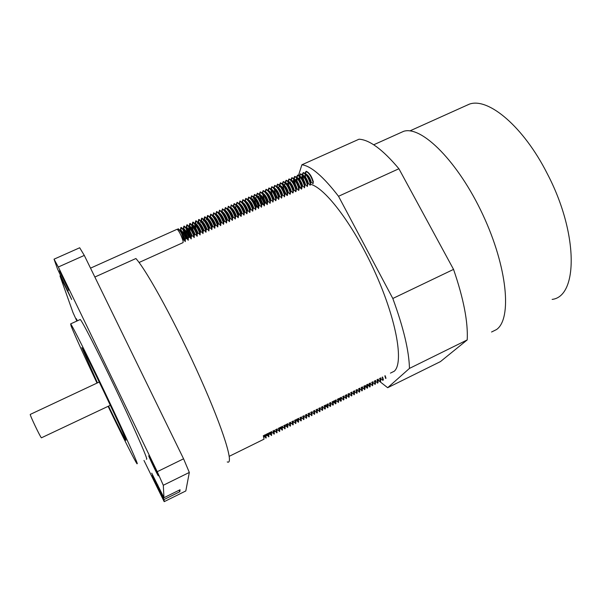 <?xml version="1.0" encoding="UTF-8"?>
<svg xmlns="http://www.w3.org/2000/svg" width="605" height="605" viewBox="0 0 605 605"><rect width="100%" height="100%" fill="white"/><g stroke="black" fill="none" stroke-linecap="round" stroke-linejoin="round"><path stroke-width="0.91" d="M464.534 106.306L469.707 104.015C488.681 97.579 523.605 126.876 547.185 173.514C578.584 233.227 578.1 296.533 552.138 299.399M399.413 133.221L403.724 131.285C421.768 125.568 458.235 161.845 482.798 214.624C507.519 267.327 512.125 318.782 496.539 329.543L491.547 332.009M310.683 184.336C325.853 188.117 355.127 227.336 375.962 274.36C396.895 321.368 403.822 363.174 394.218 371.251L390.429 373.119M227.246 461.91C234.339 465.54 223.858 430.752 200.467 378.367C177.152 326.042 147.665 271.804 135.921 258.516L94.849 277.037M68.705 290.188L59.471 270.798L68.705 290.188M158.397 475.81C158.548 475.159 149.495 456.261 148.792 455.762L148.724 455.799C148.717 456.73 157.557 475.19 158.321 475.817L158.321 475.817M77.425 320.794L76.23 318.631L77.115 320.93M159.992 492.5L151.832 475.59L159.992 492.5M151.734 473.17L164.068 499.526L179.821 491.729L180.063 489.755L163.97 497.711L151.734 473.17M108.106 406.333C122.263 435.804 134.975 461.139 137.032 463.816L137.297 463.627C136.503 460.223 122.044 428.34 104.695 391.98C87.347 355.611 72.184 325.392 70.634 323.894L71.103 325.989C74.823 335.314 83.467 354.341 97.019 383.086M146.387 459.263L146.781 459.014C146.304 455.459 132.155 423.5 114.837 387.2C97.518 350.9 82.099 320.862 80.238 319.508L79.958 319.637M108.537 406.129C118.096 425.875 123.874 437.294 125.87 440.395L125.984 440.107C125.303 435.902 83.248 347.792 81.834 347.603L97.458 382.882M110.344 405.274L41.405 437.823C40.051 436.606 29.819 415.121 30.25 414.417L30.341 414.372M183.572 458.802L189.327 472.445L163.297 485.263L157.239 471.696L183.572 458.802L84.299 255.408L58.314 267.009L54.042 259.174L79.694 247.763L84.299 255.408M157.239 471.696L58.314 267.009M60.75 275.585L59.986 275.925L71.677 299.498L57.407 268.673L54.042 259.174M59.986 275.925L72.948 312.467L76.858 321.051M143.967 460.443L164.182 501.666L185.811 490.958L189.327 472.445M164.182 501.666L164.068 499.526M163.97 497.711L163.297 485.263M179.095 490.231L179.821 491.729M298.545 175.253L301.895 164.779C311.046 165.989 323.251 176.486 338.52 196.285L392.811 298.484C403.52 327.721 409.071 351.029 409.456 368.407L387.661 387.714L377.346 379.615M387.661 387.714L440.448 361.601L467.211 339.927C468.149 322.079 463.589 298.567 453.546 269.391L398.907 168.742C382.829 149.601 369.526 139.763 359.015 139.21L301.895 164.779M467.211 339.927L409.456 368.407M453.546 269.391L392.811 298.484M398.907 168.742L338.52 196.285M182.944 240.306L183.156 239.595L180.865 235.111M182.922 240.321L182.581 239.285M310.123 181.734L310.758 182.468M310.388 182.619L311.129 182.218L311.008 181.326C309.737 177.356 307.968 174.86 305.699 173.839M310.584 182.687L310.652 181.492C309.677 178.233 308.104 175.775 305.926 174.096M303.377 172.69L305.344 174.006L304.965 176.516M305.086 177.288L305.54 179.08M307.234 182.922L307.915 183.746M307.529 183.882L308.285 183.496L308.164 182.612C306.871 178.619 305.101 176.123 302.84 175.125M307.741 183.973L307.809 182.778C306.811 179.504 305.23 177.031 303.06 175.374M304.663 185.145L305.442 184.775L305.313 183.897C304.005 179.889 302.228 177.394 299.974 176.41L300.352 173.968L299.339 175.798M302.477 175.284L301.729 177.371M304.905 185.251L304.958 184.064C303.944 180.766 302.356 178.293 300.186 176.645M299.543 176.584L299.301 179.156M301.434 185.274L302.228 186.302M301.797 186.4L302.591 186.053L302.462 185.19C301.139 181.175 299.362 178.679 297.123 177.689L297.509 175.246L296.503 177.099M298.878 178.089L298.885 178.679M299.641 182.181L301.063 185.417M302.054 186.537L302.099 185.349C301.071 182.037 299.475 179.564 297.312 177.923M296.775 177.885L296.473 180.479M298.923 187.663L299.566 187.663L299.604 186.476C298.28 182.476 296.503 179.98 294.272 178.974L294.665 176.531L293.652 178.407M296.745 177.855L296.049 179.987M296.881 183.67L298.152 186.567M299.21 187.822L299.248 186.635C298.197 183.307 296.594 180.827 294.431 179.201M293.909 179.178L293.637 181.803M295.58 187.55L296.526 188.866M296.049 188.919L296.715 188.949L296.745 187.769C295.414 183.776 293.644 181.273 291.421 180.26L291.814 177.817L290.808 179.715M293.879 179.141L293.206 181.303M294.121 185.19L295.217 187.686M296.359 189.108L296.389 187.928C295.323 184.578 293.712 182.09 291.549 180.479M292.631 188.639L293.667 190.144M293.168 190.174L293.864 190.235L293.886 189.055C292.548 185.085 290.778 182.581 288.562 181.538L288.963 179.103L287.957 181.024M290.339 181.923L290.362 182.619M291.383 186.756L292.26 188.768M293.508 190.393L293.523 189.221C292.442 185.848 290.823 183.36 288.668 181.757M287.844 183.05L287.95 184.457M289.651 189.652L290.808 191.43M290.74 191.649L291.02 190.348C289.682 186.385 287.912 183.882 285.711 182.831L286.104 180.388L285.106 182.339M287.594 184.623L287.935 186.159M290.65 191.687L290.657 190.514C289.561 187.119 287.935 184.631 285.779 183.043M287.874 192.934L288.154 191.641C286.808 187.694 285.038 185.183 282.845 184.117L282.777 184.132M287.791 192.972L287.791 191.808C286.672 188.397 285.038 185.901 282.89 184.328M282.459 188.057C283.321 191.097 284.199 193.078 285.084 194.001M285.015 194.228L285.28 192.942C283.934 189.002 282.164 186.491 279.986 185.402L279.85 185.44M281.907 187.293L282.308 188.994M284.494 193.91L284.932 194.266L284.925 193.101C283.783 189.667 282.142 187.172 280.002 185.606M282.149 195.521L282.406 194.235C281.053 190.31 279.291 187.8 277.12 186.695L277.521 184.26L276.53 186.287M279.056 188.631L279.495 190.431M282.066 195.559L282.051 194.394C280.894 190.946 279.245 188.442 277.105 186.9M279.283 196.822L279.533 195.536C278.171 191.626 276.409 189.108 274.246 187.989L274.163 188.004M276.213 189.978L276.682 191.868M279.2 196.852L279.17 195.695C277.998 192.224 276.341 189.72 274.209 188.185M276.409 198.115L276.651 196.829C275.283 192.934 273.528 190.416 271.38 189.282L271.282 189.297M276.326 198.153L276.296 196.996C275.101 193.502 273.437 190.991 271.312 189.471M273.536 199.416L273.77 198.13C272.401 194.25 270.639 191.725 268.507 190.575L268.287 190.628M270.503 192.662L271.063 194.787M273.46 199.446L273.407 198.296C272.197 194.78 270.533 192.269 268.408 190.764M270.654 200.709L270.889 199.438C269.512 195.559 267.758 193.04 265.625 191.868L265.398 191.944M270.579 200.747L270.526 199.597C269.293 196.058 267.622 193.547 265.504 192.057M267.773 202.01L268 200.739C266.616 196.875 264.861 194.356 262.744 193.169L262.502 193.245M267.705 202.047L267.637 200.898C266.382 197.343 264.703 194.825 262.593 193.35M264.892 203.318L265.111 202.04C263.72 198.198 261.973 195.672 259.863 194.47L259.742 194.485M264.824 203.348L264.748 202.206C263.47 198.621 261.784 196.103 259.681 194.651M262.003 204.619L262.215 203.348C260.823 199.514 259.076 196.988 256.974 195.77L256.853 195.786M258.804 196.111L258.902 197.23M261.481 204.195L261.935 204.649L261.852 203.514C260.558 199.907 258.864 197.389 256.77 195.944M256.868 200.459L259.144 205.587M259.114 205.919L259.318 204.656C257.919 200.83 256.172 198.304 254.085 197.071L253.956 197.086M255.923 197.404L256.028 198.569M258.592 205.488L259.046 205.95L258.955 204.815C257.639 201.193 255.945 198.667 253.858 197.245M256.225 207.228L256.414 205.965C255.015 202.153 253.268 199.627 251.188 198.372L251.052 198.387M253.034 198.705L253.147 199.915M256.157 207.258L256.059 206.124C254.72 202.478 253.011 199.952 250.939 198.546M253.329 208.536L253.518 207.273C252.103 203.477 250.364 200.943 248.292 199.68L248.156 199.695M253.261 208.566L253.155 207.439C251.793 203.764 250.084 201.238 248.012 199.847M250.432 209.844L250.606 208.581C249.192 204.8 247.453 202.267 245.396 200.989L245.252 200.996M247.596 203.56L249.91 209.375M250.364 209.874L250.243 208.748C248.867 205.057 247.15 202.524 245.093 201.155M247.528 211.153L247.702 209.897C246.28 206.124 244.541 203.59 242.492 202.289L242.34 202.304M247.468 211.183L247.339 210.064C245.94 206.343 244.216 203.809 242.166 202.456M244.624 212.461L244.791 211.213C243.361 207.454 241.629 204.913 239.588 203.605L239.262 203.688M244.564 212.491L244.428 211.372C243.006 207.636 241.274 205.095 239.232 203.764M241.72 213.777L241.879 212.529C240.442 208.778 238.71 206.245 236.684 204.913L236.351 204.997M238.975 207.712L241.206 213.27M241.66 213.807L241.508 212.688C240.072 208.922 238.332 206.388 236.305 205.072M238.809 215.093L238.96 213.845C237.523 210.109 235.791 207.568 233.772 206.222L233.439 206.305M235.648 206.524L235.844 208.052M238.748 215.115L238.589 214.004C237.13 210.215 235.383 207.674 233.371 206.388M235.897 216.409L236.041 215.161C234.596 211.44 232.864 208.899 230.853 207.538L230.52 207.621M235.837 216.431L235.67 215.327C234.188 211.508 232.441 208.967 230.429 207.696L230.445 207.719M232.978 217.724L233.114 216.477C231.662 212.771 229.938 210.23 227.941 208.854L227.601 208.929M232.925 217.747L232.751 216.643C231.239 212.801 229.484 210.26 227.488 209.012M230.059 219.04L230.187 217.8C228.735 214.102 227.011 211.561 225.015 210.169L224.674 210.245M230.006 219.063L229.824 217.966C228.289 214.102 226.527 211.553 224.546 210.328M227.14 220.356L227.261 219.123C225.801 215.44 224.077 212.892 222.095 211.485L221.748 211.561M227.087 220.379L226.89 219.29C225.332 215.395 223.57 212.847 221.604 211.644M224.213 221.68L224.326 220.447C222.859 216.771 221.143 214.23 219.169 212.809L218.821 212.877M224.168 221.702L223.956 220.613C222.375 216.688 220.606 214.14 218.655 212.968M221.286 223.003L221.392 221.77C219.917 218.11 218.201 215.561 216.242 214.125L215.887 214.2M221.241 223.026L221.022 221.937C219.418 217.989 217.641 215.44 215.705 214.291M218.352 224.326L218.45 223.094C216.976 219.449 215.259 216.9 213.308 215.448L212.945 215.516M218.307 224.342L218.087 223.26C216.454 219.29 214.677 216.734 212.748 215.607M215.418 225.65L215.509 224.425C214.026 220.795 212.317 218.239 210.374 216.771L210.011 216.84M215.38 225.673L215.146 224.591C213.489 220.591 211.705 218.034 209.791 216.938M212.484 226.973L212.567 225.756C211.077 222.133 209.368 219.585 207.432 218.102L207.069 218.163M212.438 226.996L212.196 225.922C210.532 221.922 208.748 219.365 206.849 218.261L206.834 218.261M209.542 228.304L209.617 227.079C208.128 223.472 206.418 220.923 204.49 219.426L204.119 219.486M209.504 228.319L209.247 227.246C207.576 223.253 205.791 220.696 203.9 219.585M206.6 229.628L206.668 228.41C205.171 224.818 203.462 222.269 201.548 220.757L201.178 220.81M206.562 229.65L206.297 228.577C204.611 224.584 202.826 222.027 200.951 220.908M203.658 230.959L203.711 229.749C202.214 226.164 200.505 223.608 198.599 222.088L198.221 222.133M203.62 230.981L203.348 229.915C201.646 225.922 199.862 223.366 198.001 222.239M200.709 232.29L200.754 231.08C199.249 227.51 197.548 224.954 195.649 223.419L195.271 223.464M200.671 232.305L200.391 231.246C198.674 227.261 196.897 224.697 195.044 223.563M195.014 224.304L196.035 228.894M197.752 233.628L197.797 232.418C196.285 228.864 194.583 226.308 192.692 224.75L192.314 224.795M194.727 223.91L195.181 227.503M197.722 233.643L197.427 232.585C195.71 228.599 193.925 226.036 192.088 224.894M192.065 225.673L193.146 230.361M194.795 234.959L194.833 233.757C193.313 230.21 191.619 227.654 189.736 226.081L189.35 226.126M191.762 225.264L192.269 228.924M194.765 234.974L194.462 233.923C192.73 229.938 190.953 227.374 189.123 226.225M189.108 227.041L190.25 231.844M186.159 227.563C187.974 228.713 189.758 231.276 191.498 235.262L191.808 236.305L191.868 235.095C190.348 231.564 188.647 229.008 186.779 227.42L186.385 227.457M188.76 227.609L189.35 230.346M186.151 228.418L187.361 233.333M188.881 237.629L188.904 236.434C187.368 232.917 185.674 230.354 183.814 228.758L183.421 228.788M188.851 237.644L188.526 236.6C186.779 232.623 184.994 230.051 183.186 228.894M183.217 230.104L184.464 234.831M185.916 238.967L185.932 237.773C184.396 234.271 182.702 231.707 180.85 230.097L180.456 230.127M185.886 238.983L185.554 237.939C183.791 233.961 182.014 231.39 180.222 230.233L180.086 230.286M302.492 175.299L302.077 176.645M288.131 181.719L286.165 180.388M285.303 183.073L284.993 184.336M285.22 183.02L284.63 184.495M279.555 185.674L279.268 186.907M279.472 185.606L278.913 187.066M206.804 218.866L206.797 219.494M206.547 218.534L206.434 219.66M203.862 220.22L203.862 220.817M203.598 219.872L203.492 220.984M200.913 221.581L200.921 222.141M200.641 221.218L200.55 222.307M197.964 222.942L197.979 223.464M197.684 222.564L197.608 223.631M177.031 229.303L177.144 229.25C179.11 231.133 181.092 235.027 183.088 240.919L183.088 242.597L139.059 262.494M181.326 232.849C183.103 237.841 184.419 240.76 185.281 241.614L184.948 240.079C183.005 235.262 180.789 231.586 178.316 229.053L177.492 229.439M180.865 229.318L181.016 230.172M182.362 234.619L185.047 240.351M185.281 241.614L185.319 239.913C182.975 234.203 180.608 230.49 178.233 228.766L178.059 228.841M184.23 231.36C186.007 236.419 187.346 239.391 188.238 240.276L187.921 238.733C185.985 233.901 183.776 230.225 181.281 227.714L180.834 227.593L180.494 229.484M183.822 227.987L183.882 228.38M185.221 233.046L188.246 239.686M188.238 240.276L188.291 238.567C185.962 232.857 183.602 229.144 181.205 227.427L181.031 227.503M187.126 229.885C188.911 235.005 190.265 238.022 191.203 238.937L190.893 237.394C188.964 232.539 186.748 228.864 184.245 226.376L183.807 226.262L183.451 228.153M186.779 226.656L186.839 227.079M188.079 231.488L191.225 238.393M191.203 238.937L191.271 237.228C188.949 231.511 186.59 227.798 184.177 226.096L184.003 226.172M193.297 236.389L194.16 237.599L193.865 236.056C191.944 231.178 189.728 227.503 187.21 225.03L186.771 224.924L186.408 226.822M190.136 223.88L189.796 225.771M193.948 236.275L194.197 237.092M194.228 237.568L194.235 235.882C191.936 230.165 189.569 226.459 187.142 224.757L186.968 224.841M196.232 235.035L197.109 236.268L196.837 234.71C194.923 229.817 192.7 226.149 190.167 223.691L189.736 223.593L189.357 225.499M193.093 222.542L192.745 224.47M197.185 236.23L197.207 234.543C194.916 228.826 192.549 225.12 190.106 223.427L189.932 223.51M199.158 233.689L200.058 234.929L199.801 233.371C197.888 228.463 195.665 224.788 193.124 222.36L192.7 222.262L192.307 224.175M196.05 221.211L195.695 223.169M200.134 234.899L200.164 233.205C197.895 227.48 195.528 223.782 193.071 222.095L192.889 222.179M202.093 232.343L203.008 233.598L202.758 232.04C200.86 227.109 198.637 223.434 196.08 221.022L195.657 220.938L195.256 222.852M198.569 221.362L198.637 221.869M203.008 233.598L203.129 231.874C200.875 226.141 198.508 222.443 196.028 220.772L195.846 220.855M205.012 231.004L205.957 232.267L205.715 230.702C203.824 225.756 201.594 222.08 199.03 219.691L198.614 219.607L198.198 221.528M201.503 220.038L201.578 220.575M205.677 231.344L206.048 231.866M205.957 232.267L206.086 230.535C203.847 224.803 201.48 221.105 198.984 219.441L198.803 219.524M207.938 229.658L208.891 230.936L208.672 229.371C206.789 224.402 204.558 220.727 201.979 218.36L201.571 218.284L201.14 220.205M204.445 218.723L204.52 219.275M208.717 229.499L208.997 230.558M208.891 230.936L209.043 229.197C206.812 223.464 204.445 219.774 201.941 218.118L201.752 218.201M210.85 228.319L211.833 229.613L211.621 228.032C209.746 223.048 207.515 219.381 204.921 217.029L204.52 216.961L204.074 218.889M207.379 217.399L207.454 217.982M211.833 229.613L211.992 227.866C209.784 222.133 207.409 218.435 204.891 216.794L204.702 216.877M213.769 226.981L214.767 228.282L214.571 226.701C212.703 221.702 210.464 218.034 207.863 215.698L207.462 215.637L207.008 217.566M210.306 216.083L210.389 216.688M214.601 226.799L214.888 227.941M214.767 228.282L214.941 226.535C212.741 220.795 210.374 217.104 207.833 215.471L207.644 215.554M216.681 225.635L217.702 226.958L217.52 225.37C215.66 220.349 213.421 216.681 210.797 214.367L209.943 216.25M213.232 214.767L213.315 215.403M217.792 226.92L217.883 225.204C215.705 219.464 213.338 215.773 210.774 214.147L210.585 214.23M219.585 224.304L220.628 225.635L220.462 224.047C218.609 219.002 216.363 215.335 213.731 213.043L212.869 214.934M216.159 213.459L216.242 214.109M220.719 225.597L220.825 223.88C218.662 218.133 216.295 214.45 213.716 212.824L213.52 212.915M222.496 222.965L223.555 224.311L223.404 222.716C221.559 217.656 219.312 213.996 216.666 211.72L215.796 213.618M223.283 223.487L223.699 224.009M223.555 224.311L223.767 222.549C221.619 216.802 219.244 213.119 216.658 211.508L216.461 211.599M225.393 221.627L226.482 222.995L226.338 221.392C224.5 216.318 222.254 212.65 219.592 210.396L218.715 212.31M226.194 222.156L226.625 222.701M226.573 222.95L226.701 221.226C224.568 215.471 222.194 211.795 219.592 210.192L219.388 210.275M228.297 220.296L229.401 221.672L229.272 220.061C227.442 214.972 225.189 211.311 222.519 209.073L221.634 210.994M229.091 220.825L229.552 221.392M229.499 221.627L229.635 219.902C227.518 214.14 225.143 210.464 222.519 208.876L222.322 208.959M234.082 217.634L235.232 219.04L235.126 217.422C233.311 212.287 231.057 208.627 228.357 206.434L227.533 208.959M231.193 218.965L232.32 220.356L232.199 218.738C230.376 213.633 228.123 209.965 225.438 207.757L224.553 209.685M232.418 220.311L232.57 218.579C230.46 212.816 228.085 209.141 225.453 207.56L225.249 207.651M236.971 216.303L238.143 217.724L238.052 216.098C236.245 210.948 233.984 207.288 231.276 205.118L230.437 207.659M230.853 207.825L230.951 208.37M235.337 218.995L235.496 217.255C233.401 211.493 231.027 207.817 228.372 206.245L228.168 206.335M238.249 217.679L238.423 215.932C236.343 210.169 233.969 206.502 231.299 204.929L231.087 205.027M239.86 214.972L241.055 216.409L240.979 214.783C239.179 209.61 236.91 205.957 234.188 203.802L233.28 205.76M236.653 205.171L236.721 205.609M241.161 216.363L241.342 214.616C239.277 208.846 236.903 205.178 234.218 203.62L234.006 203.711M245.622 212.317L246.863 213.784L246.81 212.143C245.025 206.94 242.756 203.288 240.004 201.178L239.134 203.643M242.741 213.641L243.959 215.093L243.891 213.459C242.106 208.279 239.837 204.619 237.099 202.493L236.184 204.46M239.451 202.993L239.512 203.605M239.542 203.855L239.61 204.233M244.065 215.047L244.261 213.293C242.212 207.523 239.837 203.862 237.137 202.312L236.926 202.403M246.969 213.731L247.173 211.977C245.138 206.207 242.764 202.546 240.049 201.004L239.837 201.094M248.496 210.994L249.759 212.476L249.721 210.827C247.944 205.609 245.675 201.957 242.907 199.869L241.985 201.851M245.244 200.384L245.297 200.989M249.873 212.423L250.084 210.661C248.065 204.883 245.69 201.231 242.96 199.695L242.741 199.794M251.37 209.67L252.656 211.168L252.633 209.512C250.863 204.278 248.587 200.626 245.811 198.561L244.881 200.55M252.769 211.115L252.996 209.353C250.992 203.567 248.617 199.915 245.864 198.387L245.645 198.485M255.552 209.859L255.537 208.203C253.775 202.947 251.499 199.295 248.708 197.253L247.77 199.249M255.665 209.806L255.9 208.037C253.911 202.251 251.536 198.599 248.768 197.086L248.549 197.185M258.441 208.551L258.441 206.895C256.686 201.616 254.41 197.971 251.604 195.944L250.659 197.948M254.145 198.243C255.234 202.501 256.58 205.723 258.176 207.893L258.199 207.765M258.562 208.498L258.804 206.728C256.83 200.936 254.455 197.29 251.672 195.778L251.453 195.884M261.33 207.243L261.345 205.579C259.598 200.293 257.314 196.64 254.493 194.644L253.548 196.655M261.451 207.19L261.708 205.42C259.749 199.627 257.367 195.982 254.569 194.477L254.35 194.583M264.211 205.942L264.241 204.271C262.502 198.962 260.218 195.317 257.382 193.335L256.429 195.355M259.87 195.506C260.937 199.832 262.298 203.106 263.954 205.314L263.984 205.163M264.34 205.889L264.604 204.112C262.661 198.311 260.279 194.674 257.465 193.177L257.238 193.282M267.092 204.641L267.138 202.962C265.406 197.638 263.115 193.993 260.271 192.035L259.311 194.061M262.729 194.137C263.78 198.508 265.156 201.798 266.835 204.029L266.865 203.862M267.221 204.581L267.501 202.804C265.565 197.003 263.19 193.366 260.362 191.883L260.127 191.982M269.974 203.34L270.027 201.662C268.302 196.315 266.011 192.67 263.152 190.734L262.192 192.768M270.102 203.28L270.39 201.495C268.476 195.695 266.094 192.057 263.251 190.583L263.016 190.688M272.847 202.04L272.916 200.353C271.199 194.991 268.907 191.354 266.034 189.441L265.066 191.475M272.25 201.011L272.628 201.268M272.984 201.979L273.279 200.195C271.373 194.387 268.998 190.749 266.132 189.289L265.905 189.388M270.851 189.524L272.031 194.281M273.861 198.44L275.721 200.739L275.804 199.053C274.095 193.668 271.796 190.03 268.907 188.14L267.939 190.189M275.101 199.703L275.502 199.975M275.857 200.679L276.167 198.886C274.277 193.078 271.895 189.448 269.021 187.989L268.794 188.094M278.595 199.446L278.686 197.752C276.984 192.352 274.685 188.715 271.781 186.847L270.806 188.896M274.148 188.715C275.154 193.214 276.553 196.602 278.345 198.879L278.376 198.69M278.731 199.385L279.049 197.585C277.173 191.777 274.791 188.147 271.902 186.695L271.675 186.794M281.461 198.145L281.567 196.451C279.873 191.029 277.566 187.399 274.655 185.554L273.672 187.611M280.803 197.086L281.249 197.396M281.597 198.085L281.93 196.285C280.07 190.469 277.687 186.847 274.776 185.402L274.564 185.501M284.327 196.852L284.441 195.15C282.762 189.713 280.448 186.083 277.521 184.26M283.639 195.778L284.116 196.103M284.463 196.791L284.804 194.984C282.959 189.168 280.576 185.546 277.657 184.117L277.438 184.2M285.62 193.872L287.186 195.559L287.322 193.85C285.643 188.397 283.329 184.767 280.387 182.967L279.397 184.971M282.611 183.595L282.633 184.033M282.694 184.684C283.654 189.274 285.068 192.723 286.944 195.029L286.982 194.818M287.33 195.498L287.677 193.691C285.847 187.868 283.465 184.245 280.523 182.823L280.281 182.929M288.456 192.564L290.045 194.273L290.188 192.556C288.517 187.081 286.203 183.459 283.246 181.674L282.248 183.655M289.319 193.169L289.84 193.532M290.188 194.205L290.551 192.39C288.729 186.567 286.346 182.952 283.397 181.538L283.148 181.644M288.01 182.06L288.842 185.712M291.285 191.263L292.903 192.98L293.062 191.263C291.398 185.773 289.077 182.143 286.104 180.388M288.827 179.11L288.328 181.387M292.154 191.861L292.699 192.246M292.903 192.98L293.417 191.097C291.618 185.274 289.228 181.659 286.263 180.245L286.014 180.358M294.113 189.955L295.754 191.687L295.921 189.962C294.272 184.457 291.95 180.834 288.963 179.103M294.983 190.56L295.558 190.961M295.905 191.626L296.284 189.804C294.491 183.973 292.109 180.358 289.122 178.959L288.88 179.072M293.705 179.534L294.454 182.922M296.889 188.563L298.605 190.401L298.787 188.669C297.138 183.149 294.816 179.526 291.814 177.817M294.544 176.539L294.015 178.747M294.06 179.345L295.391 184.487M297.811 189.259L298.832 190.227M298.757 190.333L299.142 188.51C297.373 182.68 294.983 179.065 291.988 177.673L291.739 177.787M296.548 178.271L297.252 181.538M301.751 188.745L299.74 187.331L301.449 189.115L301.645 187.384C300.004 181.84 297.683 178.218 294.665 176.531M299.49 186.09L301.222 188.647L301.517 186.839M301.608 189.047L302.001 187.217C300.246 181.387 297.857 177.779 294.847 176.395L294.59 176.509M299.392 177.008L300.057 180.154M304.292 187.83L304.504 186.09C302.871 180.532 300.541 176.917 297.509 175.246M303.453 186.658L304.111 187.119M304.451 187.762L304.859 185.932C303.113 180.093 300.73 176.486 297.698 175.11L297.441 175.223M302.228 175.752L302.855 178.785M307.136 186.544L307.355 184.805C305.737 179.224 303.4 175.609 300.352 173.968M302.56 175.374L303.665 180.056M306.274 185.364L306.954 185.841M307.295 186.476L307.711 184.638C305.979 178.8 303.597 175.2 300.549 173.832L300.292 173.945M305.056 174.497L305.654 177.416M306.085 178.8L307.801 182.74M309.972 185.266L310.206 183.512C308.595 177.915 306.251 174.308 303.196 172.69L302.182 174.497M309.087 184.064L309.798 184.563M310.138 185.19L310.562 183.353C308.845 177.507 306.455 173.907 303.4 172.554L303.143 172.667M311.129 182.218L313.125 183.633L313.057 182.226C311.446 176.615 309.11 173.007 306.032 171.412L305.018 173.196M234.165 203.938L233.643 205.602M285.968 180.396L285.462 182.309M291.686 177.825L291.164 179.745M300.246 173.983L299.694 175.919M313.413 182.067C311.711 176.221 309.321 172.622 306.243 171.275L305.986 171.389M263.833 437.067L263.561 435.577M380.348 379.32L381.142 379.146L380.817 377.853M380.651 379.524L380.484 378.012M377.875 379.297L378.049 380.802L378.533 380.424L378.201 379.138M374.805 380.81L375.599 381.846M375.259 380.583L375.44 382.088L375.932 381.702L375.592 380.424M372.446 383.063L373.315 382.98L372.975 381.71M372.839 383.373L372.65 381.876M369.602 383.373L370.373 384.402M369.799 384.304L370.706 384.266L370.358 383.003M370.23 384.659L370.026 383.162M366.993 384.659L367.757 385.68M367.197 385.597L368.09 385.544L367.734 384.288M367.613 385.945L367.409 384.455M364.384 385.937L365.14 386.966M364.497 386.761L364.996 387.23L365.473 386.829L365.11 385.582M364.996 387.23L364.785 385.74M361.775 387.223L362.516 388.244M361.964 388.153L362.38 388.523L362.849 388.115L362.486 386.875M362.38 388.523L362.153 387.034M359.166 388.508L359.892 389.529M359.529 388.334L360.088 389.65L359.854 388.168M356.549 389.802L357.268 390.807M356.693 390.906L357.6 390.694L357.222 389.461M357.139 391.102L356.897 389.628M353.933 391.087L354.636 392.093M354.265 390.921L354.848 392.237L354.59 390.762M353.804 391.579L354.061 392.229M351.626 392.221L352.216 393.53L351.959 392.055M348.987 393.522L349.592 394.823L349.319 393.356M346.347 394.823L346.627 396.283L347.066 395.852L346.68 394.657M343.7 396.124L344.321 397.417L344.033 395.957M341.061 397.424L341.689 398.718L341.386 397.258M338.407 398.725L339.05 400.018L338.74 398.566M335.76 400.034L336.403 401.319L336.093 399.867M333.105 401.342L333.763 402.62L333.438 401.175M330.874 404.042L330.784 402.484M330.784 404.087L330.451 402.643M328.22 405.35L328.122 403.792M328.137 405.388L327.789 403.958M325.566 406.658L325.46 405.1M325.482 406.696L325.127 405.267M322.911 407.967L322.798 406.409M322.828 408.004L322.465 406.575M320.249 409.275L320.136 407.725M320.174 409.313L319.795 407.891M317.587 410.583L317.466 409.041M317.512 410.621L317.133 409.199M314.925 411.899L314.797 410.356M314.85 411.937L314.456 410.515M312.263 413.207L312.12 411.672M312.188 413.245L311.787 411.831M309.594 414.523L309.442 412.988M309.518 414.561L309.11 413.155M306.916 415.839L306.765 414.304M306.848 415.877L306.433 414.47M304.247 417.155L304.081 415.627M304.179 417.193L303.748 415.794M301.57 418.478L301.403 416.943M301.502 418.509L301.063 417.11M298.885 419.794L298.711 418.267M298.825 419.825L298.378 418.433M296.208 421.118L296.026 419.59M296.148 421.148L295.686 419.757M293.523 422.441L293.334 420.914M293.463 422.471L292.994 421.08M290.831 423.765L290.642 422.245M290.778 423.787L290.302 422.411M288.146 425.088L287.942 423.568M288.093 425.111L287.609 423.734M285.454 426.412L285.242 424.899M285.401 426.442L284.91 425.065M282.754 427.743L282.543 426.23M282.709 427.765L282.202 426.396M280.062 429.074L279.835 427.561M280.017 429.096L279.502 427.727M277.362 430.397L277.135 428.892M277.317 430.42L276.795 429.058M274.655 431.728L274.42 430.231M274.617 431.751L274.08 430.397M271.955 433.067L271.713 431.562M271.917 433.082L271.373 431.728M269.248 434.398L268.998 432.9M269.21 434.413L268.658 433.067M266.533 435.736L266.276 434.239M266.502 435.751L265.935 434.405M263.319 435.691L264.052 439.154L229.265 456.306M264.279 435.222L265.988 438.202L264.771 434.98M264.619 435.055L265.852 437.392M265.988 438.202L266.223 437.317L265.111 434.814M266.979 433.891L268.696 436.863L267.493 433.641M267.312 433.724L268.605 436.137M268.786 436.825L268.945 435.971L267.834 433.467M269.671 432.567L271.403 435.532L270.216 432.295M271.494 435.487L271.66 434.64L270.556 432.129M273.483 433.346L274.11 434.201L274.125 433.747L272.938 430.957M273.861 433.029L274.073 433.596M274.11 434.201L274.368 433.301L273.271 430.79M276.167 432.008L276.81 432.87L276.833 432.424L275.653 429.626M276.901 432.825L277.082 431.962L275.993 429.452M278.852 430.669L279.51 431.539L279.54 431.1L278.368 428.287M279.608 431.494L279.79 430.631L278.708 428.121M280.418 427.274L282.202 430.208L281.075 426.948M282.301 430.163L282.49 429.3L281.416 426.782M284.206 427.985L284.894 428.885L284.955 428.453L283.783 425.617M284.622 427.954L284.947 428.431M285 428.832L285.189 427.969L284.123 425.451M286.876 426.654L287.587 427.553L287.655 427.13L286.49 424.286M286.112 424.468L287.647 427.13L285.696 425.92M287.587 427.553L287.889 426.638L286.83 424.12M289.553 425.315L290.271 426.23L290.347 425.814L289.198 422.955M290.271 426.23L290.589 425.307L289.538 422.789M292.223 423.984L292.964 424.907L293.047 424.498L291.897 421.624M292.691 424.029L293.047 424.529M293.077 424.854L293.281 423.976L292.238 421.458M294.885 422.645L295.641 423.583L295.732 423.175L294.597 420.293M295.762 423.523L295.974 422.653L294.938 420.127M297.547 421.314L298.325 422.26L298.424 421.859L297.289 418.97M296.805 419.212L298.053 421.413M298.446 422.199L298.666 421.33L297.63 418.804M300.209 419.983L301.003 420.944L301.108 420.551L299.989 417.639M301.124 420.883L301.351 420.006L300.322 417.48M302.871 418.652L303.68 419.62L303.793 419.235L302.674 416.316M303.801 419.56L304.035 418.683L303.014 416.149M305.525 417.321L306.349 418.305L306.478 417.919L305.366 414.992M306.478 418.244L306.712 417.359L305.699 414.826M308.172 415.998L309.019 416.989L309.155 416.611L308.051 413.669M309.155 416.921L309.389 416.036L308.384 413.51M310.826 414.667L311.688 415.673L311.825 415.302L310.736 412.353M311.825 415.605L312.067 414.72L311.068 412.186M313.473 413.344L314.35 414.364L314.502 413.994L313.413 411.029M314.494 414.289L314.744 413.404L313.753 410.863M316.113 412.02L317.012 413.049L317.171 412.686L316.097 409.714M317.156 412.981L317.413 412.088L316.43 409.547M318.759 410.697L319.674 411.74L319.841 411.377L318.767 408.398M319.826 411.665L320.083 410.772L319.107 408.231M321.399 409.373L322.336 410.424L322.503 410.077L321.444 407.082M322.48 410.356L322.745 409.456L321.777 406.915M324.03 408.057L324.991 409.116L325.165 408.768L324.114 405.766M325.142 409.041L325.414 408.148L324.446 405.6M325.656 405.01L327.638 407.808L326.783 404.45M327.797 407.732L328.069 406.832L327.116 404.291M329.301 405.418L330.292 406.507L330.481 406.167L329.445 403.142M330.451 406.424L330.731 405.524L329.778 402.975M331.926 404.102L332.939 405.199L333.136 404.866L332.107 401.826M333.098 405.116L333.385 404.216L332.44 401.667M334.55 402.786L335.586 403.898L335.783 403.565L334.769 400.518M333.892 400.949L335.336 403.24M335.752 403.815L336.04 402.907L335.102 400.359M337.174 401.47L338.429 402.272L337.431 399.209M338.392 402.507L338.694 401.599L337.756 399.05M339.798 400.155L340.865 401.289L341.076 400.971L340.086 397.901M339.148 398.362L340.623 400.661M341.038 401.206L341.341 400.298L340.418 397.742M342.415 398.839L343.504 399.988L343.723 399.678L342.732 396.6M343.678 399.905L343.988 398.99L343.065 396.434M346.136 398.695L345.387 395.292M346.317 398.604L346.627 397.689L345.72 395.133M348.775 397.394L348.034 393.991M348.956 397.303L349.266 396.388L348.367 393.825M350.25 394.914L351.634 395.799L350.681 392.69M351.588 396.003L351.906 395.088L351.013 392.524M354.031 394.8L353.32 391.39M354.22 394.71L354.545 393.787L353.653 391.223M355.46 392.297L356.897 393.22L355.959 390.089M356.844 393.416L357.177 392.494L356.292 389.923M359.279 392.214L358.599 388.788M359.468 392.116L359.809 391.193L358.931 388.622M361.896 390.921L361.238 387.487M362.092 390.822L362.433 389.9L361.563 387.329M364.512 389.635L363.87 386.194M364.717 389.537L365.065 388.607L364.195 386.035M367.129 388.342L367.356 387.472L366.501 384.901M365.291 385.491L366.917 387.767M367.333 388.244L367.689 387.313L366.827 384.735M369.746 387.056L369.98 386.179L369.126 383.608M367.893 384.213L369.988 386.875M369.95 386.95L370.305 386.02L369.458 383.441M372.083 382.148L372.922 384.727L372.355 385.771L372.597 384.893L371.75 382.315M371.946 385.067L372.325 383.82M373.625 383.177L375.229 384.228L374.374 381.021M374.964 384.485L375.539 383.441L374.707 380.863M376.204 381.884L377.838 382.95L376.998 379.728M377.565 383.199L378.155 382.148L377.323 379.569M378.791 380.583L380.447 381.672L379.615 378.443M380.386 381.808L380.764 380.863L379.94 378.284M381.142 379.146L383.048 380.394L382.231 377.157M383.373 379.577L382.557 376.998M385.657 378.458L384.84 375.871M385.982 378.291L385.166 375.705M157.837 485.006L157.209 485.316M67.866 290.46L67.155 290.778M409.887 130.907L469.48 104.083M30.25 414.417L99.265 382.027M70.634 323.894L80.238 319.508M240.533 213.497L239.701 213.875M403.724 131.285L373.701 144.784M90.516 268.151L177.144 229.25M300.511 173.975L302.402 175.306M294.779 176.539L296.684 177.87M298.371 189.917L298.658 188.155M291.912 177.817L293.826 179.156M271.743 186.839L273.71 188.193M229.129 220.878L229.272 220.069M211.561 228.72L211.659 228.153M305.654 173.801L306.032 171.412M308.285 183.496L310.282 184.911M302.81 175.102L303.196 172.69M305.442 184.775L307.446 186.189M302.591 186.053L304.595 187.467M296.889 188.616L298.9 190.023M294.03 189.894L296.042 191.301M291.171 191.18L293.191 192.587M288.305 192.466L290.324 193.872M282.845 184.117L283.246 181.674M285.439 193.751L287.466 195.15M279.986 185.402L280.387 182.967M282.573 195.037L284.6 196.436M279.699 196.33L281.726 197.729M274.246 187.989L274.655 185.554M276.825 197.616L278.852 199.015M271.38 189.282L271.781 186.847M273.944 198.909L275.978 200.308M268.507 190.575L268.907 188.14M271.063 200.202L273.097 201.594M265.625 191.868L266.034 189.441M268.174 201.495L270.216 202.887M262.744 193.169L263.152 190.734M265.293 202.788L267.334 204.18M259.863 194.47L260.271 192.035M262.396 204.089L264.445 205.481M256.974 195.77L257.382 193.335M259.507 205.382L261.549 206.774M254.085 197.071L254.493 194.644M256.611 206.683L258.66 208.067M251.188 198.372L251.604 195.944M253.707 207.984L255.756 209.368M248.292 199.68L248.708 197.253M250.803 209.285L252.86 210.669M245.396 200.989L245.811 198.561M247.899 210.593L249.956 211.969M242.492 202.289L242.907 199.869M244.987 211.894L247.044 213.27M239.588 203.605L240.004 201.178M242.076 213.202L244.133 214.578M236.684 204.913L237.099 202.493M239.156 214.51L241.221 215.879M233.772 206.222L234.188 203.802M236.237 215.819L238.302 217.187M230.853 207.538L231.276 205.118M233.318 217.127L235.383 218.496M227.941 208.854L228.357 206.434M230.392 218.435L232.464 219.804M225.015 210.169L225.438 207.757M227.465 219.751L229.537 221.12M222.095 211.485L222.519 209.073M224.531 221.059L226.603 222.428M219.169 212.809L219.592 210.396M221.596 222.375L223.668 223.744M216.242 214.125L216.666 211.72M218.662 223.691L220.734 225.052M213.308 215.448L213.731 213.043M215.72 225.015L217.792 226.368M210.374 216.771L210.797 214.367M212.779 226.33L214.851 227.684M207.432 218.102L207.863 215.698M209.829 227.654L211.909 229.008M204.49 219.426L204.921 217.029M206.88 228.97L208.952 230.323M201.548 220.757L201.979 218.36M203.923 230.293L206.002 231.647M198.599 222.088L199.03 219.691M200.966 231.617L203.046 232.97M195.649 223.419L196.08 221.022M198.009 232.948L200.089 234.294M192.692 224.75L193.124 222.36M195.044 234.271L197.124 235.617M189.736 226.081L190.167 223.691M192.072 235.602L194.16 236.941M186.779 227.42L187.21 225.03M189.108 236.926L191.188 238.272M183.814 228.758L184.245 226.376M186.136 238.257L188.215 239.595M180.85 230.097L181.281 227.714M183.156 239.595L185.243 240.926M178.112 230.157L178.316 229.053M335.578 401.493L335.646 401.017M330.277 404.148L330.353 403.603M300.73 420.112L300.814 419.583M290.007 425.338L290.067 424.944M378.533 380.424L380.447 381.672M375.932 381.702L377.838 382.95M373.315 382.98L375.229 384.228M370.706 384.266L372.62 385.506M368.09 385.544L370.01 386.792M365.473 386.829L367.394 388.077M362.849 388.115L364.77 389.355M360.225 389.401L362.145 390.641M357.6 390.694L359.521 391.934M354.969 391.98L356.897 393.22M352.337 393.273L354.265 394.505M349.705 394.558L351.634 395.799M347.066 395.852L349.002 397.092M344.426 397.145L346.363 398.385M341.787 398.445L343.723 399.678M339.14 399.739L341.076 400.971M336.493 401.039L338.429 402.272M333.847 402.333L335.783 403.565M331.192 403.633L333.136 404.866M328.538 404.934L330.481 406.167M325.883 406.235L327.827 407.467M323.221 407.543L325.165 408.768M320.559 408.844L322.503 410.077M317.89 410.152L319.841 411.377M315.22 411.461L317.171 412.686M312.551 412.769L314.502 413.994M309.881 414.077L311.825 415.302M307.204 415.385L309.155 416.611M304.527 416.701L306.478 417.919M301.842 418.01L303.793 419.235M299.157 419.325L301.108 420.551M296.473 420.641L298.424 421.859M293.78 421.957L295.732 423.175M291.088 423.281L293.047 424.498M288.396 424.597L290.347 425.814M282.996 427.243L284.955 428.453M280.296 428.567L282.248 429.777M277.589 429.89L279.54 431.1M274.882 431.214L276.833 432.424M272.167 432.537L274.125 433.747M269.452 433.868L271.411 435.078M266.737 435.199L268.696 436.402M264.022 436.53L265.973 437.733"/></g></svg>
